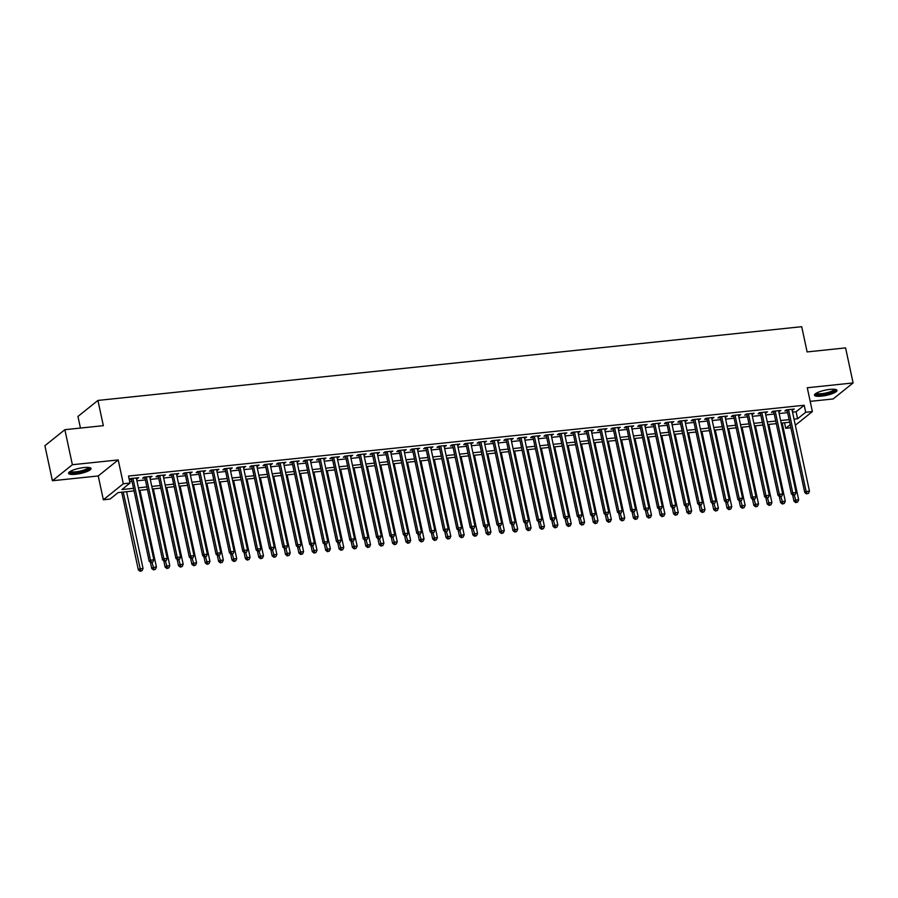 <?xml version="1.0" encoding="UTF-8"?>
<svg xmlns="http://www.w3.org/2000/svg" width="898" height="898" viewBox="0 0 898 898"><rect width="100%" height="100%" fill="white"/><g stroke="black" fill="none" stroke-linecap="round" stroke-linejoin="round"><path stroke-width="1.35" d="M75.578 474.29A11.494 2.66 167.9 0 0 91.035 468.509A11.494 2.66 167.9 0 0 83.997 467.544A11.494 2.66 167.9 0 0 68.551 473.325A11.494 2.66 167.9 0 0 75.578 474.29M821.513 396.153A11.494 2.66 167.9 0 0 836.958 390.361A11.494 2.66 167.9 0 0 829.932 389.395A11.494 2.66 167.9 0 0 814.486 395.176A11.494 2.66 167.9 0 0 821.513 396.153M134.071 490.914L118.132 492.587L110.039 499.075L103.349 499.782L123.318 483.764L130.008 483.057L121.915 489.556L133.521 488.332M98.241 475.951L118.21 459.933L72.379 464.726L64.869 429.693L44.9 445.711L52.41 480.744L98.241 475.951L103.349 499.782M80.45 428.054L77.958 416.448L97.927 400.429L801.712 326.692L807.122 351.926L845.59 347.896L853.1 382.941L807.268 387.745L812.387 411.565L795.336 425.237M810.198 401.361L833.131 398.959L853.1 382.941M790.869 427.751L785.728 428.29L790.218 424.687M784.538 422.767L785.728 428.29M72.379 464.726L52.41 480.744M136.496 478.881L138.64 477.714L130.614 478.555L129.267 479.633L131.602 479.397M149.876 477.478L152.02 476.31L143.994 477.152L142.636 478.241L144.982 477.994M163.256 476.075L165.4 474.919L157.374 475.749L156.016 476.838L158.362 476.591M176.637 474.672L178.781 473.515L170.755 474.357L169.396 475.435L171.743 475.188M190.017 473.28L192.161 472.112L184.135 472.954L182.777 474.032L185.123 473.785M203.397 471.877L205.541 470.709L197.515 471.551L196.157 472.629L198.503 472.382M216.777 470.473L218.921 469.306L210.895 470.148L209.537 471.226L211.883 470.979M230.157 469.07L232.301 467.903L224.276 468.745L222.917 469.822L225.263 469.587M243.538 467.667L245.682 466.5L237.644 467.342L236.297 468.43L238.644 468.184M256.918 466.264L259.062 465.097L251.025 465.939L249.678 467.027L252.024 466.78M270.298 464.861L272.442 463.694L264.405 464.535L263.058 465.624L265.404 465.377M283.678 463.458L285.822 462.302L277.785 463.144L276.438 464.221L278.784 463.974M297.058 462.066L299.202 460.899L291.165 461.74L289.818 462.818L292.164 462.571M310.439 460.663L312.583 459.495L304.545 460.337L303.198 461.415L305.545 461.168M323.819 459.26L325.963 458.092L317.926 458.934L316.579 460.012L318.925 459.765M337.199 457.857L339.343 456.689L331.306 457.531L329.959 458.609L332.305 458.373M350.568 456.453L352.723 455.286L344.686 456.128L343.339 457.217L345.685 456.97M363.948 455.05L366.092 453.883L358.066 454.725L356.719 455.814L359.065 455.567M377.328 453.647L379.472 452.48L371.446 453.322L370.099 454.41L372.446 454.164M390.709 452.244L392.853 451.088L384.827 451.919L383.48 453.007L385.826 452.76M404.089 450.852L406.233 449.685L398.207 450.527L396.86 451.604L399.206 451.357M417.469 449.449L419.613 448.282L411.587 449.123L410.24 450.201L412.586 449.954M430.849 448.046L432.993 446.878L424.967 447.72L423.62 448.798L425.966 448.551M444.229 446.643L446.373 445.475L438.347 446.317L437 447.395L439.346 447.159M457.61 445.24L459.754 444.072L451.728 444.914L450.381 446.003L452.727 445.756M470.99 443.837L473.134 442.669L465.108 443.511L463.761 444.6L466.107 444.353M484.37 442.433L486.514 441.266L478.488 442.108L477.141 443.197L479.487 442.95M497.75 441.03L499.894 439.874L491.868 440.705L490.521 441.794L492.856 441.547M511.13 439.638L513.274 438.471L505.248 439.313L503.901 440.39L506.236 440.143M524.511 438.235L526.655 437.068L518.629 437.91L517.282 438.987L519.616 438.74M537.891 436.832L540.035 435.665L532.009 436.507L530.662 437.584L532.997 437.337M551.271 435.429L553.415 434.262L545.389 435.103L544.042 436.181L546.377 435.945M564.651 434.026L566.795 432.858L558.769 433.7L557.422 434.778L559.757 434.542M578.031 432.623L580.175 431.455L572.149 432.297L570.802 433.386L573.137 433.139M591.412 431.22L593.556 430.052L585.53 430.894L584.183 431.983L586.517 431.736M604.792 429.816L606.936 428.66L598.91 429.491L597.563 430.58L599.898 430.333M618.172 428.413L620.316 427.257L612.29 428.099L610.943 429.177L613.278 428.93M631.552 427.021L633.696 425.854L625.67 426.696L624.323 427.774L626.658 427.527M644.932 425.618L647.076 424.451L639.05 425.293L637.703 426.37L640.038 426.123M658.313 424.215L660.457 423.048L652.431 423.89L651.084 424.967L653.418 424.72M671.693 422.812L673.837 421.645L665.811 422.487L664.464 423.564L666.799 423.328M685.073 421.409L687.217 420.242L679.191 421.083L677.844 422.172L680.179 421.925M698.453 420.006L700.597 418.838L692.571 419.68L691.224 420.769L693.559 420.522M711.833 418.603L713.977 417.435L705.951 418.277L704.604 419.366L706.939 419.119M725.214 417.2L727.358 416.043L719.332 416.885L717.985 417.963L720.319 417.716M738.594 415.808L740.738 414.64L732.712 415.482L731.354 416.56L733.7 416.313M751.974 414.405L754.118 413.237L746.092 414.079L744.734 415.157L747.08 414.91M765.354 413.001L767.498 411.834L759.472 412.676L758.114 413.754L760.46 413.507M778.734 411.598L780.878 410.431L772.852 411.273L771.494 412.35L773.84 412.115M792.53 412.126L796.099 411.755L804.193 405.256L128.504 476.052L130.008 483.057M129.682 481.575L132.017 481.328M136.911 480.812L145.397 479.925M150.292 479.409L158.778 478.522M163.672 478.017L172.158 477.119M177.052 476.614L185.538 475.716M190.432 475.21L198.918 474.324M203.812 473.807L212.298 472.92M217.193 472.404L225.679 471.517M230.573 471.001L239.059 470.114M243.953 469.598L252.439 468.711M257.333 468.195L265.819 467.308M270.713 466.792L279.199 465.905M284.094 465.4L292.58 464.502M297.463 463.997L305.96 463.11M310.843 462.593L319.34 461.707M324.223 461.19L332.72 460.304M337.603 459.787L346.1 458.9M350.983 458.384L359.481 457.497M364.364 456.981L372.861 456.094M377.744 455.578L386.241 454.691M391.124 454.186L399.621 453.288M404.504 452.783L413.001 451.885M417.884 451.38L426.382 450.493M431.264 449.977L439.751 449.09M444.645 448.573L453.131 447.687M458.025 447.17L466.511 446.284M471.405 445.767L479.891 444.88M484.785 444.364L493.271 443.477M498.166 442.972L506.652 442.074M511.546 441.569L520.032 440.671M524.926 440.166L533.412 439.279M538.306 438.763L546.792 437.876M551.686 437.36L560.172 436.473M565.067 435.957L573.553 435.07M578.447 434.553L586.933 433.667M591.827 433.15L600.313 432.264M605.207 431.758L613.693 430.86M618.587 430.355L627.073 429.457M631.968 428.952L640.454 428.065M645.348 427.549L653.834 426.662M658.728 426.146L667.214 425.259M672.108 424.743L680.594 423.856M685.488 423.34L693.974 422.453M698.869 421.937L707.355 421.05M712.249 420.545L720.735 419.647M725.629 419.142L734.115 418.244M739.009 417.738L747.495 416.852M752.389 416.335L760.875 415.448M765.77 414.932L774.256 414.045M779.15 413.529L787.636 412.642M792.115 410.195L794.259 409.028L786.233 409.87L784.874 410.958L787.22 410.712M118.21 459.933L123.318 483.764M804.193 405.256L805.697 412.272L812.387 411.565M64.869 429.693L103.337 425.663L97.927 400.429M789.69 422.228L781.204 423.115M776.31 423.632L767.824 424.518M762.93 425.035L754.443 425.921M749.549 426.427L741.063 427.325M736.169 427.83L727.683 428.728M722.789 429.233L714.303 430.12M709.409 430.636L700.923 431.523M696.029 432.039L687.542 432.926M682.648 433.442L674.162 434.329M669.268 434.845L660.782 435.732M655.888 436.248L647.402 437.135M642.508 437.64L634.022 438.538M629.128 439.043L620.641 439.941M615.747 440.447L607.261 441.333M602.367 441.85L593.881 442.736M588.987 443.253L580.501 444.14M575.607 444.656L567.121 445.543M562.227 446.059L553.74 446.946M548.846 447.462L540.36 448.349M535.466 448.854L526.98 449.752M522.086 450.257L513.6 451.155M508.706 451.66L500.22 452.547M495.326 453.063L486.839 453.95M481.945 454.467L473.459 455.353M468.576 455.87L460.079 456.756M455.196 457.273L446.699 458.16M441.816 458.676L433.319 459.563M428.436 460.079L419.938 460.966M415.056 461.471L406.558 462.369M401.675 462.874L393.178 463.772M388.295 464.277L379.798 465.164M374.915 465.68L366.418 466.567M361.535 467.083L353.037 467.97M348.155 468.487L339.657 469.373M334.774 469.89L326.288 470.776M321.394 471.293L312.908 472.18M308.014 472.685L299.528 473.583M294.634 474.088L286.148 474.986M281.254 475.491L272.768 476.378M267.873 476.894L259.387 477.781M254.493 478.297L246.007 479.184M241.113 479.7L232.627 480.587M227.733 481.104L219.247 481.99M214.353 482.507L205.867 483.393M200.972 483.899L192.486 484.797M187.592 485.302L179.106 486.2M174.212 486.705L165.726 487.592M160.832 488.108L152.346 488.995M147.452 489.511L138.965 490.398M794.034 419.142L797.592 418.76L805.697 412.272M138.415 487.827L146.902 486.929M151.796 486.424L160.282 485.537M165.176 485.021L173.662 484.134M178.556 483.618L187.042 482.731M191.936 482.215L200.422 481.328M205.305 480.812L213.803 479.925M218.685 479.409L227.183 478.522M232.066 478.005L240.563 477.119M245.446 476.614L253.943 475.716M258.826 475.21L267.323 474.312M272.206 473.807L280.704 472.92M285.586 472.404L294.084 471.517M298.967 471.001L307.464 470.114M312.347 469.598L320.844 468.711M325.727 468.195L334.224 467.308M339.107 466.792L347.593 465.905M352.487 465.4L360.974 464.502M365.868 463.997L374.354 463.099M379.248 462.593L387.734 461.707M392.628 461.19L401.114 460.304M406.008 459.787L414.494 458.9M419.388 458.384L427.875 457.497M432.769 456.981L441.255 456.094M446.149 455.578L454.635 454.691M459.529 454.186L468.015 453.288M472.909 452.783L481.395 451.885M486.289 451.38L494.776 450.493M499.67 449.977L508.156 449.09M513.05 448.573L521.536 447.687M526.43 447.17L534.916 446.284M539.81 445.767L548.296 444.88M553.19 444.364L561.677 443.477M566.571 442.972L575.057 442.074M579.951 441.569L588.437 440.671M593.331 440.166L601.817 439.279M606.711 438.763L615.197 437.876M620.091 437.36L628.578 436.473M633.472 435.957L641.958 435.07M646.852 434.553L655.338 433.667M660.232 433.15L668.718 432.264M673.612 431.747L682.098 430.86M686.992 430.355L695.479 429.457M700.373 428.952L708.859 428.065M713.753 427.549L722.239 426.662M727.133 426.146L735.619 425.259M740.513 424.743L748.999 423.856M753.893 423.34L762.38 422.453M767.274 421.937L775.76 421.05M780.654 420.533L789.14 419.647M796.099 411.755L797.592 418.76M792.71 409.196L792.912 410.117M779.329 410.599L779.531 411.52M765.949 411.991L766.151 412.912M752.569 413.394L752.771 414.315M739.189 414.797L739.391 415.718M725.809 416.201L726.011 417.121M712.428 417.604L712.63 418.524M699.048 419.007L699.25 419.927M685.668 420.41L685.87 421.33M672.288 421.813L672.49 422.734M658.908 423.205L659.11 424.125M645.527 424.608L645.729 425.529M632.147 426.011L632.349 426.932M618.767 427.414L618.969 428.335M605.387 428.817L605.589 429.738M592.006 430.221L592.209 431.141M578.626 431.624L578.828 432.544M565.246 433.027L565.448 433.947M551.866 434.419L552.068 435.339M538.486 435.822L538.688 436.742M525.106 437.225L525.308 438.145M511.725 438.628L511.927 439.549M498.345 440.031L498.547 440.952M484.976 441.434L485.167 442.355M471.596 442.837L471.787 443.758M458.216 444.241L458.407 445.161M444.836 445.632L445.026 446.553M431.455 447.036L431.646 447.956M418.075 448.439L418.266 449.359M404.695 449.842L404.886 450.762M391.315 451.245L391.506 452.165M377.935 452.648L378.125 453.569M364.554 454.051L364.745 454.972M351.174 455.454L351.365 456.375M337.794 456.858L337.985 457.778M324.414 458.249L324.605 459.17M311.034 459.653L311.224 460.573M297.653 461.056L297.844 461.976M284.273 462.459L284.464 463.379M270.893 463.862L271.084 464.782M257.513 465.265L257.704 466.185M244.133 466.668L244.323 467.589M230.752 468.071L230.954 468.992M217.372 469.463L217.574 470.384M203.992 470.866L204.194 471.787M190.612 472.269L190.814 473.19M177.232 473.673L177.434 474.593M163.851 475.076L164.053 475.996M150.471 476.479L150.673 477.399M137.091 477.882L137.293 478.802M787.018 409.791L804.765 492.564L806.123 491.487L788.567 409.623M807.111 493.53L808.447 493.384L807.111 493.53L806.123 491.487L809.468 491.139L791.913 409.275M804.765 492.564L806.572 493.956M808.447 493.384L809.468 491.139M792.631 494.921L793.978 501.23L795.325 500.141L798.67 499.793L782.214 423.014M794.281 495.247L796.313 502.184L795.774 502.622L797.649 502.038L796.313 502.184M798.67 499.793L797.649 502.038M795.774 502.622L793.978 501.23M835.129 389.373A9.945 2.301 -12.1 0 1 821.838 394.57A9.945 2.301 -12.1 0 1 815.754 393.526M816.439 393.111A9.216 2.133 167.9 0 0 821.962 393.65A9.216 2.133 167.9 0 0 834.332 389.272M814.654 394.514A11.416 2.649 167.9 0 0 821.3 395.008A11.416 2.649 167.9 0 0 836.532 389.822M89.194 467.521A9.945 2.301 -12.1 0 1 80.899 471.854A9.945 2.301 -12.1 0 1 69.909 472.079A9.945 2.301 -12.1 0 1 69.82 471.675M70.504 471.259A9.216 2.133 167.9 0 0 79.843 471.181A9.216 2.133 167.9 0 0 88.397 467.42M68.719 472.662A11.416 2.649 167.9 0 0 80.102 472.382A11.416 2.649 167.9 0 0 90.597 467.97M773.638 411.194L791.385 493.967L792.743 492.89L775.187 411.026M793.731 494.921L795.067 494.787L793.731 494.921L792.743 492.89L796.088 492.531L778.532 410.678M791.385 493.967L793.192 495.359M795.067 494.787L796.088 492.531M760.258 412.586L778.005 495.37L779.363 494.282L761.807 412.429M780.351 496.325L781.687 496.19L780.351 496.325L779.363 494.282L782.708 493.934L765.152 412.081M778.005 495.37L779.812 496.762M781.687 496.19L782.708 493.934M746.878 413.989L764.625 496.774L765.983 495.685L748.427 413.832M766.971 497.728L768.306 497.593L766.971 497.728L765.983 495.685L769.328 495.337L751.772 413.484M764.625 496.774L766.432 498.166M768.306 497.593L769.328 495.337M733.509 415.392L751.244 498.177L752.603 497.088L735.047 415.235M753.59 499.131L754.926 498.996L753.59 499.131L752.603 497.088L755.948 496.74L738.392 414.887M751.244 498.177L753.052 499.569M754.926 498.996L755.948 496.74M779.251 496.325L780.598 502.622L781.945 501.544L785.29 501.196L768.834 424.406M780.901 496.65L782.933 503.587L782.394 504.014L784.268 503.441L782.933 503.587M785.29 501.196L784.268 503.441M782.394 504.014L780.598 502.622M765.871 497.728L767.218 504.025L768.565 502.947L771.91 502.599L755.454 425.809M767.521 498.053L769.552 504.99L769.014 505.417L770.888 504.844L769.552 504.99M771.91 502.599L770.888 504.844M769.014 505.417L767.218 504.025M752.49 499.131L753.837 505.428L755.184 504.35L758.529 504.002L742.074 427.212M754.14 499.456L756.172 506.393L755.633 506.82L757.508 506.248L756.172 506.393M758.529 504.002L757.508 506.248M755.633 506.82L753.837 505.428M739.11 500.534L740.457 506.831L741.804 505.754L745.149 505.394L728.693 428.615M740.76 500.848L742.792 507.797L742.253 508.223L744.128 507.651L742.792 507.797M745.149 505.394L744.128 507.651M742.253 508.223L740.457 506.831M720.129 416.795L737.864 499.58L739.222 498.491L721.666 416.638M740.21 500.534L741.546 500.399L740.21 500.534L739.222 498.491L742.567 498.143L725.012 416.279M737.864 499.58L739.671 500.972M741.546 500.399L742.567 498.143M725.73 501.937L727.077 508.234L728.424 507.146L731.769 506.798L715.313 430.019M727.38 502.251L729.412 509.188L728.873 509.626L730.748 509.054L729.412 509.188M731.769 506.798L730.748 509.054M728.873 509.626L727.077 508.234M706.748 418.199L724.484 500.972L725.842 499.894L708.286 418.041M726.83 501.937L728.166 501.791L726.83 501.937L725.842 499.894L729.187 499.546L711.631 417.682M724.484 500.972L726.291 502.364M728.166 501.791L729.187 499.546M712.35 503.34L713.697 509.637L715.044 508.549L718.389 508.201L701.933 431.422M714 503.655L716.032 510.592L715.493 511.029L717.367 510.457L716.032 510.592M718.389 508.201L717.367 510.457M715.493 511.029L713.697 509.637M693.368 419.602L711.115 502.375L712.462 501.297L694.906 419.433M713.45 503.34L714.786 503.194L713.45 503.34L712.462 501.297L715.807 500.949L698.251 419.085M711.115 502.375L712.911 503.767M714.786 503.194L715.807 500.949M698.97 504.732L700.317 511.041L701.664 509.952L705.009 509.604L688.553 432.825M700.62 505.058L702.651 511.995L702.113 512.432L703.998 511.86L702.651 511.995M705.009 509.604L703.998 511.86M702.113 512.432L700.317 511.041M679.988 421.005L697.735 503.778L699.082 502.7L681.526 420.836M700.07 504.743L701.405 504.597L700.07 504.743L699.082 502.7L702.427 502.352L684.871 420.489M697.735 503.778L699.531 505.17M701.405 504.597L702.427 502.352M685.589 506.135L686.936 512.444L688.283 511.355L691.628 511.007L675.173 434.228M687.239 506.461L689.271 513.398L688.732 513.836L690.618 513.263L689.271 513.398M691.628 511.007L690.618 513.263M688.732 513.836L686.936 512.444M666.608 422.408L684.355 505.181L685.702 504.104L668.146 422.24M686.689 506.146L688.025 506.001L686.689 506.146L685.702 504.104L689.047 503.744L671.491 421.892M684.355 505.181L686.151 506.573M688.025 506.001L689.047 503.744M672.209 507.538L673.556 513.836L674.903 512.758L678.248 512.41L661.792 435.631M673.859 507.864L675.891 514.801L675.352 515.228L677.238 514.655L675.891 514.801M678.248 512.41L677.238 514.655M675.352 515.228L673.556 513.836M653.228 423.811L670.974 506.584L672.321 505.507L654.765 423.643M673.309 507.538L674.645 507.404L673.309 507.538L672.321 505.507L675.666 505.147L658.111 423.295M670.974 506.584L672.77 507.976M674.645 507.404L675.666 505.147M658.829 508.942L660.176 515.239L661.523 514.161L664.868 513.813L648.412 437.023M660.479 509.267L662.511 516.204L661.972 516.631L663.858 516.058L662.511 516.204M664.868 513.813L663.858 516.058M661.972 516.631L660.176 515.239M639.847 425.203L657.594 507.987L658.941 506.899L641.385 425.046M659.929 508.942L661.265 508.807L659.929 508.942L658.941 506.899L662.286 506.551L644.73 424.698M657.594 507.987L659.39 509.379M661.265 508.807L662.286 506.551M645.449 510.345L646.796 516.642L648.143 515.564L651.488 515.216L635.032 438.426M647.099 510.67L649.131 517.607L648.592 518.034L650.478 517.461L649.131 517.607M651.488 515.216L650.478 517.461M648.592 518.034L646.796 516.642M626.467 426.606L644.214 509.391L645.561 508.302L628.005 426.449M646.549 510.345L647.885 510.21L646.549 510.345L645.561 508.302L648.906 507.954L631.35 426.101M644.214 509.391L646.01 510.782M647.885 510.21L648.906 507.954M632.069 511.748L633.416 518.045L634.763 516.967L638.108 516.608L621.652 439.829M633.719 512.062L635.75 519.01L635.212 519.437L637.097 518.864L635.75 519.01M638.108 516.608L637.097 518.864M635.212 519.437L633.416 518.045M618.688 513.151L620.035 519.448L621.382 518.37L624.727 518.011L608.272 441.232M620.338 513.465L622.37 520.402L621.831 520.84L623.717 520.268L622.37 520.402M624.727 518.011L623.717 520.268M621.831 520.84L620.035 519.448M605.308 514.554L606.655 520.851L608.002 519.762L611.347 519.414L594.891 442.635M606.958 514.868L608.99 521.805L608.451 522.243L610.337 521.671L608.99 521.805M611.347 519.414L610.337 521.671M608.451 522.243L606.655 520.851M613.087 428.009L630.834 510.794L632.181 509.705L614.625 427.852M633.169 511.748L634.504 511.613L633.169 511.748L632.181 509.705L635.526 509.357L617.97 427.493M630.834 510.794L632.63 512.186M634.504 511.613L635.526 509.357M599.707 429.412L617.454 512.186L618.801 511.108L601.245 429.255M619.788 513.151L621.124 513.005L619.788 513.151L618.801 511.108L622.146 510.76L604.59 428.896M617.454 512.186L619.25 513.577M621.124 513.005L622.146 510.76M586.327 430.816L604.073 513.589L605.42 512.511L587.876 430.647M606.408 514.554L607.744 514.408L606.408 514.554L605.42 512.511L608.765 512.163L591.221 430.299M604.073 513.589L605.869 514.981M607.744 514.408L608.765 512.163M591.928 515.946L593.275 522.254L594.622 521.166L597.967 520.818L581.511 444.039M593.578 516.271L595.61 523.208L595.071 523.646L596.957 523.074L595.61 523.208M597.967 520.818L596.957 523.074M595.071 523.646L593.275 522.254M572.946 432.219L590.693 514.992L592.04 513.914L574.495 432.05M593.028 515.957L594.364 515.811L593.028 515.957L592.04 513.914L595.385 513.566L577.841 431.702M590.693 514.992L592.489 516.384M594.364 515.811L595.385 513.566M578.548 517.349L579.895 523.657L581.242 522.569L584.587 522.221L568.131 445.442M580.198 517.675L582.241 524.612L581.691 525.049L583.577 524.477L582.241 524.612M584.587 522.221L583.577 524.477M581.691 525.049L579.895 523.657M559.566 433.622L577.313 516.395L578.66 515.317L561.115 433.453M579.648 517.36L580.984 517.214L579.648 517.36L578.66 515.317L582.005 514.958L564.46 433.105M577.313 516.395L579.109 517.787M580.984 517.214L582.005 514.958M565.168 518.752L566.515 525.049L567.862 523.972L571.207 523.624L554.751 446.845M566.818 519.078L568.861 526.015L568.311 526.441L570.196 525.869L568.861 526.015M571.207 523.624L570.196 525.869M568.311 526.441L566.515 525.049M546.186 435.025L563.933 517.798L565.28 516.72L547.735 434.856M566.268 518.752L567.603 518.617L566.268 518.752L565.28 516.72L568.625 516.361L551.08 434.509M563.933 517.798L565.729 519.19M567.603 518.617L568.625 516.361M551.787 520.155L553.134 526.452L554.481 525.375L557.826 525.027L541.371 448.237M553.437 520.481L555.48 527.418L554.93 527.844L556.816 527.272L555.48 527.418M557.826 525.027L556.816 527.272M554.93 527.844L553.134 526.452M532.806 436.417L550.553 519.201L551.9 518.112L534.355 436.26M552.887 520.155L554.223 520.021L552.887 520.155L551.9 518.112L555.245 517.764L537.7 435.912M550.553 519.201L552.349 520.593M554.223 520.021L555.245 517.764M538.407 521.558L539.754 527.856L541.101 526.778L544.446 526.43L527.99 449.64M540.057 521.884L542.1 528.821L541.561 529.248L543.436 528.675L542.1 528.821M544.446 526.43L543.436 528.675M541.561 529.248L539.754 527.856M519.426 437.82L537.172 520.604L538.519 519.515L520.975 437.663M539.507 521.558L540.843 521.424L539.507 521.558L538.519 519.515L541.864 519.167L524.32 437.315M537.172 520.604L538.968 521.996M540.843 521.424L541.864 519.167M525.027 522.962L526.374 529.259L527.721 528.181L531.066 527.822L514.61 451.043M526.677 523.276L528.72 530.224L528.181 530.651L530.056 530.078L528.72 530.224M531.066 527.822L530.056 530.078M528.181 530.651L526.374 529.259M506.045 439.223L523.792 522.007L525.139 520.919L507.595 439.066M526.127 522.962L527.463 522.827L526.127 522.962L525.139 520.919L528.484 520.571L510.94 438.718M523.792 522.007L525.588 523.399M527.463 522.827L528.484 520.571M511.647 524.365L512.994 530.662L514.341 529.584L517.686 529.225L501.23 452.446M513.297 524.679L515.34 531.616L514.801 532.054L516.676 531.481L515.34 531.616M517.686 529.225L516.676 531.481M514.801 532.054L512.994 530.662M492.665 440.626L510.412 523.399L511.759 522.322L494.214 440.469M512.747 524.365L514.083 524.219L512.747 524.365L511.759 522.322L515.104 521.974L497.559 440.11M510.412 523.399L512.208 524.802M514.083 524.219L515.104 521.974M498.267 525.768L499.614 532.065L500.972 530.976L504.306 530.628L487.85 453.849M499.917 526.082L501.96 533.019L501.421 533.457L503.295 532.884L501.96 533.019M504.306 530.628L503.295 532.884M501.421 533.457L499.614 532.065M479.285 442.029L497.032 524.802L498.379 523.725L480.834 441.861M499.367 525.768L500.702 525.622L499.367 525.768L498.379 523.725L501.724 523.377L484.179 441.513M497.032 524.802L498.828 526.194M500.702 525.622L501.724 523.377M465.905 443.432L483.652 526.206L484.999 525.128L467.454 443.264M485.986 527.171L487.322 527.025L485.986 527.171L484.999 525.128L488.344 524.78L470.799 442.916M483.652 526.206L485.448 527.597M487.322 527.025L488.344 524.78M452.525 444.836L470.271 527.609L471.618 526.531L454.074 444.667M472.606 528.574L473.942 528.428L472.606 528.574L471.618 526.531L474.963 526.172L457.419 444.319M470.271 527.609L472.067 529.001M473.942 528.428L474.963 526.172M484.886 527.16L486.233 533.468L487.592 532.379L490.937 532.031L474.47 455.252M486.536 527.485L488.579 534.422L488.041 534.86L489.915 534.288L488.579 534.422M490.937 532.031L489.915 534.288M488.041 534.86L486.233 533.468M471.506 528.563L472.853 534.871L474.211 533.782L477.556 533.434L461.089 456.655M473.156 528.888L475.199 535.825L474.66 536.263L476.535 535.691L475.199 535.825M477.556 533.434L476.535 535.691M474.66 536.263L472.853 534.871M458.126 529.966L459.473 536.263L460.831 535.186L464.176 534.838L447.709 458.059M459.776 530.291L461.819 537.229L461.28 537.666L463.155 537.083L461.819 537.229M464.176 534.838L463.155 537.083M461.28 537.666L459.473 536.263M439.144 446.239L456.891 529.012L458.238 527.934L440.694 446.07M459.226 529.966L460.562 529.831L459.226 529.966L458.238 527.934L461.583 527.575L444.039 445.722M456.891 529.012L458.687 530.404M460.562 529.831L461.583 527.575M444.746 531.369L446.093 537.666L447.451 536.589L450.796 536.241L434.329 459.45M446.396 531.695L448.439 538.632L447.9 539.058L449.775 538.486L448.439 538.632M450.796 536.241L449.775 538.486M447.9 539.058L446.093 537.666M425.764 447.631L443.511 530.415L444.858 529.326L427.313 447.473M445.846 531.369L447.182 531.234L445.846 531.369L444.858 529.326L448.203 528.978L430.658 447.125M443.511 530.415L445.307 531.807M447.182 531.234L448.203 528.978M431.366 532.772L432.713 539.069L434.071 537.992L437.416 537.644L420.949 460.854M433.016 533.098L435.059 540.035L434.52 540.461L436.394 539.889L435.059 540.035M437.416 537.644L436.394 539.889M434.52 540.461L432.713 539.069M412.384 449.034L430.131 531.818L431.478 530.729L413.933 448.877M432.466 532.772L433.813 532.637L432.466 532.772L431.478 530.729L434.823 530.381L417.278 448.529M430.131 531.818L431.927 533.21M433.813 532.637L434.823 530.381M417.985 534.175L419.332 540.473L420.691 539.395L424.036 539.036L407.569 462.257M419.635 534.501L421.678 541.438L421.14 541.864L423.014 541.292L421.678 541.438M424.036 539.036L423.014 541.292M421.14 541.864L419.332 540.473M399.004 450.437L416.751 533.221L418.098 532.132L400.553 450.28M419.085 534.175L420.432 534.041L419.085 534.175L418.098 532.132L421.443 531.784L403.898 449.932M416.751 533.221L418.547 534.613M420.432 534.041L421.443 531.784M404.605 535.578L405.952 541.876L407.31 540.798L410.655 540.439L394.188 463.66M406.255 535.893L408.298 542.83L407.759 543.268L409.634 542.695L408.298 542.83M410.655 540.439L409.634 542.695M407.759 543.268L405.952 541.876M385.624 451.84L403.37 534.613L404.717 533.535L387.173 451.683M405.705 535.578L407.052 535.433L405.705 535.578L404.717 533.535L408.062 533.188L390.518 451.324M403.37 534.613L405.166 536.016M407.052 535.433L408.062 533.188M372.243 453.243L389.99 536.016L391.337 534.939L373.793 453.086M392.325 536.982L393.672 536.836L392.325 536.982L391.337 534.939L394.682 534.591L377.138 452.727M389.99 536.016L391.786 537.408M393.672 536.836L394.682 534.591M358.863 454.646L376.61 537.419L377.957 536.342L360.412 454.478M378.945 538.385L380.292 538.239L378.945 538.385L377.957 536.342L381.302 535.994L363.757 454.13M376.61 537.419L378.406 538.811M380.292 538.239L381.302 535.994M391.225 536.982L392.572 543.279L393.93 542.19L397.275 541.842L380.808 465.063M392.875 537.296L394.918 544.233L394.379 544.671L396.254 544.098L394.918 544.233M397.275 541.842L396.254 544.098M394.379 544.671L392.572 543.279M377.845 538.373L379.203 544.682L380.55 543.593L383.895 543.245L367.428 466.466M379.495 538.699L381.538 545.636L380.999 546.074L382.874 545.501L381.538 545.636M383.895 543.245L382.874 545.501M380.999 546.074L379.203 544.682M364.465 539.777L365.823 546.085L367.17 544.996L370.515 544.648L354.048 467.869M366.115 540.102L368.158 547.039L367.619 547.477L369.493 546.904L368.158 547.039M370.515 544.648L369.493 546.904M367.619 547.477L365.823 546.085M345.483 456.049L363.23 538.822L364.577 537.745L347.032 455.881M365.565 539.788L366.912 539.642L365.565 539.788L364.577 537.745L367.922 537.386L350.377 455.533M363.23 538.822L365.026 540.214M366.912 539.642L367.922 537.386M351.084 541.18L352.443 547.488L353.79 546.399L357.135 546.051L340.668 469.272M352.734 541.505L354.777 548.442L354.239 548.88L356.113 548.296L354.777 548.442M357.135 546.051L356.113 548.296M354.239 548.88L352.443 547.488M332.103 457.452L349.85 540.226L351.197 539.148L333.652 457.284M352.184 541.18L353.531 541.045L352.184 541.18L351.197 539.148L354.542 538.789L336.997 456.936M349.85 540.226L351.646 541.617M353.531 541.045L354.542 538.789M337.704 542.583L339.062 548.88L340.409 547.802L343.754 547.454L327.287 470.664M339.354 542.908L341.397 549.845L340.858 550.272L342.733 549.699L341.397 549.845M343.754 547.454L342.733 549.699M340.858 550.272L339.062 548.88M318.723 458.844L336.469 541.629L337.816 540.54L320.272 458.687M338.804 542.583L340.151 542.448L338.804 542.583L337.816 540.54L341.161 540.192L323.617 458.339M336.469 541.629L338.265 543.021M340.151 542.448L341.161 540.192M324.324 543.986L325.682 550.283L327.029 549.206L330.374 548.858L313.907 472.067M325.974 544.311L328.017 551.249L327.478 551.675L329.353 551.103L328.017 551.249M330.374 548.858L329.353 551.103M327.478 551.675L325.682 550.283M305.342 460.247L323.089 543.032L324.436 541.943L306.892 460.09M325.424 543.986L326.771 543.851L325.424 543.986L324.436 541.943L327.781 541.595L310.237 459.742M323.089 543.032L324.885 544.424M326.771 543.851L327.781 541.595M310.944 545.389L312.302 551.686L313.649 550.609L316.994 550.25L300.527 473.471M312.594 545.715L314.637 552.652L314.098 553.078L315.973 552.506L314.637 552.652M316.994 550.25L315.973 552.506M314.098 553.078L312.302 551.686M291.962 461.651L309.709 544.435L311.056 543.346L293.511 461.493M312.055 545.389L313.391 545.254L312.055 545.389L311.056 543.346L314.401 542.998L296.856 461.145M309.709 544.435L311.505 545.827M313.391 545.254L314.401 542.998M297.564 546.792L298.922 553.089L300.269 552.012L303.614 551.653L287.147 474.874M299.214 547.106L301.257 554.044L300.718 554.481L302.592 553.909L301.257 554.044M303.614 551.653L302.592 553.909M300.718 554.481L298.922 553.089M278.582 463.054L296.329 545.838L297.676 544.749L280.131 462.897M298.675 546.792L300.011 546.658L298.675 546.792L297.676 544.749L301.021 544.401L283.476 462.537M296.329 545.838L298.125 547.23M300.011 546.658L301.021 544.401M284.183 548.195L285.542 554.493L286.889 553.404L290.234 553.056L273.767 476.277M285.833 548.51L287.876 555.447L287.338 555.884L289.212 555.312L287.876 555.447M290.234 553.056L289.212 555.312M287.338 555.884L285.542 554.493M265.202 464.457L282.949 547.23L284.296 546.152L266.751 464.3M285.295 548.195L286.63 548.049L285.295 548.195L284.296 546.152L287.641 545.804L270.096 463.94M282.949 547.23L284.745 548.622M286.63 548.049L287.641 545.804M270.803 549.598L272.161 555.896L273.508 554.807L276.853 554.459L260.386 477.68M272.453 549.913L274.496 556.85L273.957 557.288L275.832 556.715L274.496 556.85M276.853 554.459L275.832 556.715M273.957 557.288L272.161 555.896M251.822 465.86L269.568 548.633L270.915 547.556L253.371 465.692M271.914 549.598L273.25 549.453L271.914 549.598L270.915 547.556L274.26 547.208L256.716 465.344M269.568 548.633L271.364 550.025M273.25 549.453L274.26 547.208M257.423 550.99L258.781 557.299L260.128 556.21L263.473 555.862L247.006 479.083M259.073 551.316L261.116 558.253L260.577 558.691L262.452 558.118L261.116 558.253M263.473 555.862L262.452 558.118M260.577 558.691L258.781 557.299M238.441 467.263L256.188 550.036L257.535 548.959L239.991 467.095M258.534 551.002L259.87 550.856L258.534 551.002L257.535 548.959L260.88 548.611L243.336 466.747M256.188 550.036L257.995 551.428M259.87 550.856L260.88 548.611M244.043 552.393L245.401 558.702L246.748 557.613L250.093 557.265L233.626 480.486M245.693 552.719L247.736 559.656L247.197 560.094L249.072 559.521L247.736 559.656M250.093 557.265L249.072 559.521M247.197 560.094L245.401 558.702M225.061 468.666L242.808 551.439L244.155 550.362L226.61 468.498M245.154 552.405L246.49 552.259L245.154 552.405L244.155 550.362L247.5 550.003L229.955 468.15M242.808 551.439L244.615 552.831M246.49 552.259L247.5 550.003M230.663 553.797L232.021 560.094L233.368 559.016L236.713 558.668L220.257 481.889M232.313 554.122L234.356 561.059L233.817 561.486L235.691 560.913L234.356 561.059M236.713 558.668L235.691 560.913M233.817 561.486L232.021 560.094M211.681 470.058L229.428 552.842L230.775 551.754L213.23 469.901M231.774 553.797L233.11 553.662L231.774 553.797L230.775 551.754L234.12 551.406L216.575 469.553M229.428 552.842L231.235 554.234M233.11 553.662L234.12 551.406M217.282 555.2L218.641 561.497L219.988 560.419L223.333 560.071L206.877 483.281M218.932 555.525L220.975 562.462L220.437 562.889L222.311 562.316L220.975 562.462M223.333 560.071L222.311 562.316M220.437 562.889L218.641 561.497M198.301 471.461L216.048 554.246L217.406 553.157L199.85 471.304M218.394 555.2L219.729 555.065L218.394 555.2L217.406 553.157L220.751 552.809L203.195 470.956M216.048 554.246L217.855 555.638M219.729 555.065L220.751 552.809M203.902 556.603L205.26 562.9L206.607 561.822L209.952 561.475L193.497 484.684M205.552 556.928L207.595 563.865L207.056 564.292L208.931 563.72L207.595 563.865M209.952 561.475L208.931 563.72M207.056 564.292L205.26 562.9M184.921 472.864L202.667 555.649L204.026 554.56L186.47 472.707M205.013 556.603L206.349 556.468L205.013 556.603L204.026 554.56L207.371 554.212L189.815 472.359M202.667 555.649L204.475 557.041M206.349 556.468L207.371 554.212M190.522 558.006L191.88 564.303L193.227 563.226L196.572 562.866L180.116 486.087M192.172 558.32L194.215 565.269L193.676 565.695L195.551 565.123L194.215 565.269M196.572 562.866L195.551 565.123M193.676 565.695L191.88 564.303M171.54 474.267L189.287 557.052L190.645 555.963L173.089 474.11M191.633 558.006L192.969 557.871L191.633 558.006L190.645 555.963L193.99 555.615L176.435 473.751M189.287 557.052L191.094 558.444M192.969 557.871L193.99 555.615M177.153 559.409L178.5 565.706L179.847 564.629L183.192 564.27L166.736 487.491M178.803 559.723L180.835 566.66L180.296 567.098L182.171 566.526L180.835 566.66M183.192 564.27L182.171 566.526M180.296 567.098L178.5 565.706M158.16 475.671L175.907 558.444L177.265 557.366L159.709 475.513M178.253 559.409L179.589 559.263L178.253 559.409L177.265 557.366L180.61 557.018L163.054 475.154M175.907 558.444L177.714 559.836M179.589 559.263L180.61 557.018M163.773 560.812L165.12 567.109L166.467 566.021L169.812 565.673L153.356 488.894M165.423 561.127L167.455 568.064L166.916 568.501L168.79 567.929L167.455 568.064M169.812 565.673L168.79 567.929M166.916 568.501L165.12 567.109M144.78 477.074L162.527 559.847L163.885 558.769L146.329 476.905M164.873 560.812L166.209 560.666L164.873 560.812L163.885 558.769L167.23 558.421L149.674 476.557M162.527 559.847L164.334 561.239M166.209 560.666L167.23 558.421M150.393 562.204L151.74 568.513L153.087 567.424L156.432 567.076L139.976 490.297M152.043 562.53L154.074 569.467L153.536 569.904L155.41 569.332L154.074 569.467M156.432 567.076L155.41 569.332M153.536 569.904L151.74 568.513M131.4 478.477L149.147 561.25L150.505 560.172L132.949 478.308M151.493 562.215L152.828 562.069L151.493 562.215L150.505 560.172L153.85 559.824L136.294 477.961M149.147 561.25L150.954 562.642M152.828 562.069L153.85 559.824M121.701 492.205L138.359 569.916L139.706 568.827L143.051 568.479L126.596 491.7M123.251 492.048L140.694 570.87L140.155 571.308L142.03 570.735L140.694 570.87M143.051 568.479L142.03 570.735M140.155 571.308L138.359 569.916"/></g></svg>
